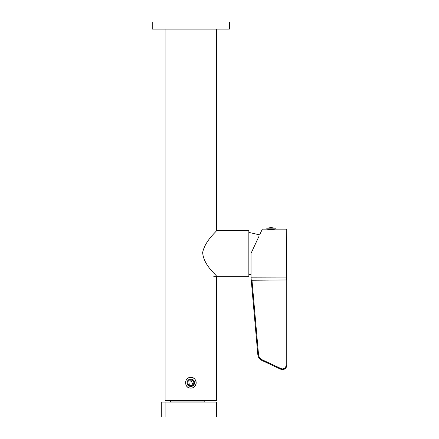 <?xml version="1.0" encoding="UTF-8"?>
<svg xmlns="http://www.w3.org/2000/svg" width="439" height="439" viewBox="0 0 439 439"><rect width="100%" height="100%" fill="white"/><g stroke="black" fill="none" stroke-linecap="round" stroke-linejoin="round"><path stroke-width="0.66" d="M165.108 417.05L165.108 402.047L216.548 402.047L216.548 417.05L161.739 417.05L161.739 402.047L161.739 417.05M165.108 402.047L161.739 402.047M229.405 29.095L152.245 29.095L152.245 21.95L229.405 21.95L229.405 29.095M286.629 277.097L286.629 278.688L286.041 279.978L251.256 280.252L251.948 279.978L251.948 277.185L286.629 277.097L286.755 229.86L286.755 365.308A4.286 4.286 0 0 1 280.658 369.194L261.913 360.452A7.145 7.145 0 0 1 257.814 354.608L251.031 277.728L251.031 277.207L251.948 277.185L251.031 277.207L251.031 253.347L258.889 236.495M251.256 280.252L257.814 354.608L258.527 354.542A6.431 6.431 0 0 0 262.215 359.804L280.96 368.546A3.572 3.572 0 0 0 286.041 365.308L286.041 229.147L274.968 229.147C275.215 229.493 266.868 229.493 267.11 229.147L262.319 229.147L259.641 234.892L248.842 232.385M286.755 276.916L286.629 278.688M267.247 228.187L274.83 228.187A15.453 15.453 0 0 0 267.247 228.187L266.391 229.147L275.681 229.147L274.83 228.187M204.799 400.615L204.799 401.904L170.508 401.904L170.508 400.615M213.738 276.301L248.842 276.301L248.842 230.574L216.548 230.574C217.031 231.155 205.254 240.248 202.648 252.485C203.564 265.771 217.31 275.648 216.548 276.301L216.548 400.615L165.102 400.615L165.102 29.095M216.548 230.574L216.548 29.095M186.372 379.773A5.356 5.356 0 0 1 190.828 377.397C183.914 377.063 183.914 388.444 190.822 388.114C197.731 388.449 197.748 377.074 190.828 377.397A5.356 5.356 0 0 1 194.62 378.967M190.241 379.812L189.675 385.53M190.235 385.7L192.491 385.25M192.946 384.877L190.828 379.757A3.002 3.002 0 0 0 187.826 382.753A3.002 3.002 0 0 0 190.828 385.755A3.002 3.002 0 0 0 193.824 382.753A3.002 3.002 0 0 0 190.828 379.757M195.284 379.779A5.356 5.356 0 0 1 195.278 385.738M194.614 386.55A5.356 5.356 0 0 1 190.822 388.114M189.774 388.01A5.356 5.356 0 0 1 188.77 387.703M187.843 387.209A5.356 5.356 0 0 1 186.372 385.733M190.828 386.468A3.715 3.715 0 0 1 187.607 380.898A3.715 3.715 0 0 1 194.043 380.898A3.715 3.715 0 0 1 190.828 386.468M251.948 279.978L258.527 354.542M286.041 365.308L286.755 365.308A4.286 4.286 0 0 1 280.658 369.194L280.96 368.546M262.215 359.804L261.913 360.452A7.145 7.145 0 0 1 257.814 354.608M251.031 274.452L248.842 274.49M286.041 229.147L286.755 229.86"/></g></svg>
